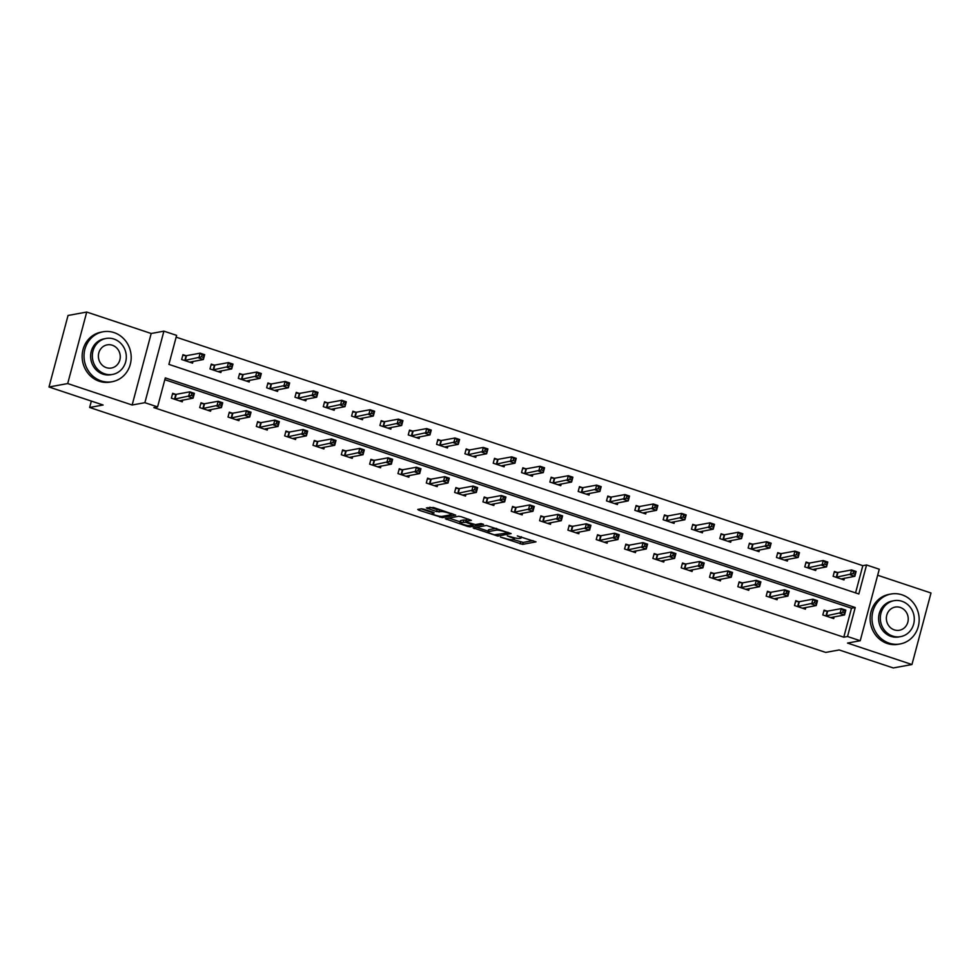 <?xml version="1.0" encoding="UTF-8"?>
<svg xmlns="http://www.w3.org/2000/svg" width="980" height="980" viewBox="0 0 980 980"><rect width="100%" height="100%" fill="white"/><g stroke="black" fill="none" stroke-linecap="round" stroke-linejoin="round"><path stroke-width="1.47" d="M500.462 537.089L522.646 544.365L536.011 541.854L517.305 535.913A6.37 1.09 -165.1 0 1 521.115 537.983A6.37 1.09 -165.1 0 1 520.649 538.24L519.559 538.449A6.37 1.09 -165.1 0 1 511.499 536.979L507.285 535.84L510.47 537.163A6.37 1.09 -165.1 0 1 514.279 539.233A6.37 1.09 -165.1 0 1 513.826 539.49L512.724 539.698A6.37 1.09 -165.1 0 1 504.676 538.228L500.462 537.089M423.985 509.245L421.474 508.779L417.762 509.465L418.815 510.188L442.36 517.648L455.725 515.137L433.503 507.493L426.361 507.934L436.553 511.585L441.294 511.634A5.329 0.907 -165.1 0 1 447.174 512.589A5.329 0.907 -165.1 0 1 451.204 514.586A5.329 0.907 -165.1 0 1 450.825 514.806L442.127 516.399A5.329 0.907 -165.1 0 1 436.235 515.443A5.329 0.907 -165.1 0 1 432.204 513.447A5.329 0.907 -165.1 0 1 432.584 513.226L434.177 512.883L432.988 512.234L423.985 509.245M157.584 406.908L144.881 402.682L163.905 331.154L176.621 335.38L168.903 364.376L858.835 593.978L866.553 564.982L879.268 569.221L860.232 640.736L847.529 636.51L855.234 607.514L165.302 377.913L157.584 406.908L153.848 407.594L843.78 637.196L847.529 636.51M860.232 640.736L847.516 643.076L911.964 664.526L893.27 667.956L839.162 649.948L825.699 652.423L89.646 407.472L103.108 405.01L49 387.002L67.706 383.56L132.153 405.01L144.881 402.682M473.193 527.902L497.779 536.085L511.144 533.586L486.411 525.476L473.193 527.902M467.558 526.407L445.337 518.763L458.701 516.252L461.213 516.717L471.405 520.356L465.904 521.421L466.946 522.156L475.435 524.594L481.021 523.565L483.606 524.349L470.069 526.873L467.558 526.407L467.791 525.525M49 387.002L68.037 315.474L86.73 312.044L67.706 383.56M911.964 664.526L931 592.998L877.664 575.248M91.336 401.09L89.646 407.472M843.78 637.196L851.498 608.2L164.824 379.689M827.047 611.116L824.107 610.136L822.82 614.962L833.711 618.588L834.176 616.861M798.725 601.683L795.785 600.703L794.498 605.542L805.389 609.168L805.842 607.441M770.39 592.263L767.463 591.283L766.176 596.11L777.067 599.736L777.52 598.008M742.068 582.831L739.128 581.851L737.842 586.689L748.745 590.315L749.198 588.588M713.746 573.41L710.806 572.43L709.52 577.257L720.423 580.883L720.876 579.168M685.424 563.978L682.484 562.998L681.198 567.837L692.088 571.463L692.554 569.735M657.102 554.558L654.162 553.577L652.876 558.416L663.766 562.03L664.232 560.315M628.78 545.125L625.84 544.157L624.554 548.984L635.444 552.61L635.91 550.883M600.458 535.705L597.518 534.725L596.232 539.563L607.122 543.19L607.576 541.462M572.124 526.285L569.196 525.305L567.91 530.131L578.8 533.757L579.254 532.03M543.802 516.852L540.862 515.872L539.576 520.711L550.478 524.337L550.932 522.61M515.48 507.432L512.54 506.452L511.254 511.278L522.156 514.904L522.61 513.177M487.158 497.999L484.218 497.019L482.932 501.858L493.822 505.484L494.288 503.757M458.836 488.579L455.896 487.599L454.61 492.426L465.5 496.052L465.966 494.337M430.514 479.147L427.574 478.166L426.288 483.005L437.178 486.631L437.644 484.904M402.192 469.726L399.252 468.746L397.966 473.585L408.856 477.199L409.309 475.484M373.858 460.294L370.918 459.326L369.644 464.153L380.534 467.779L380.987 466.051M345.536 450.874L342.596 449.894L341.31 454.732L352.212 458.358L352.665 456.631M317.214 441.453L314.274 440.473L312.988 445.3L323.89 448.926L324.343 447.199M288.892 432.021L285.952 431.041L284.666 435.88L295.556 439.505L296.021 437.778M260.57 422.601L257.63 421.621L256.344 426.447L267.234 430.073L267.699 428.346M232.248 413.168L229.308 412.188L228.022 417.027L238.912 420.653L239.377 418.926M203.926 403.748L200.986 402.768L199.7 407.594L210.59 411.22L211.043 409.505M175.592 394.315L172.651 393.335L171.378 398.174L182.268 401.8L182.721 400.073M855.565 592.9L862.817 565.668L176.143 337.157M837.324 572.455L834.397 571.475L833.11 576.301L844.001 579.927L844.454 578.2M809.002 563.022L806.062 562.042L804.776 566.881L815.679 570.507L816.132 568.78M780.68 553.602L777.74 552.622L776.454 557.449L787.357 561.075L787.81 559.347M752.358 544.17L749.418 543.19L748.132 548.028L759.022 551.654L759.488 549.927M724.036 534.749L721.096 533.769L719.81 538.596L730.7 542.222L731.166 540.507M695.714 525.317L692.774 524.337L691.488 529.176L702.378 532.802L702.844 531.074M667.392 515.897L664.452 514.917L663.166 519.755L674.056 523.369L674.51 521.654M639.058 506.464L636.13 505.496L634.844 510.323L645.734 513.949L646.188 512.221M610.736 497.044L607.796 496.064L606.51 500.903L617.412 504.529L617.865 502.801M582.414 487.624L579.474 486.644L578.188 491.47L589.09 495.096L589.543 493.369M554.092 478.191L551.152 477.211L549.866 482.05L560.756 485.676L561.221 483.949M525.77 468.771L522.83 467.791L521.544 472.617L532.434 476.243L532.899 474.516M497.448 459.338L494.508 458.358L493.222 463.197L504.112 466.823L504.577 465.096M469.126 449.918L466.186 448.938L464.9 453.765L475.79 457.391L476.243 455.676M440.792 440.486L437.864 439.505L436.578 444.344L447.468 447.97L447.921 446.243M412.47 431.065L409.53 430.085L408.244 434.924L419.146 438.538L419.599 436.823M384.148 421.633L381.208 420.665L379.922 425.491L390.824 429.118L391.277 427.39M355.826 412.213L352.886 411.233L351.599 416.071L362.49 419.697L362.955 417.97M327.504 402.78L324.564 401.812L323.277 406.639L334.168 410.265L334.633 408.538M299.182 393.36L296.242 392.38L294.956 397.219L305.846 400.845L306.311 399.117M270.86 383.94L267.92 382.96L266.634 387.786L277.524 391.412L277.977 389.685M242.525 374.507L239.598 373.527L238.311 378.366L249.202 381.992L249.655 380.265M214.204 365.087L211.264 364.107L209.977 368.933L220.88 372.559L221.333 370.832M185.882 355.654L182.942 354.674L181.655 359.513L192.558 363.139L193.011 361.412M132.153 405.01L151.19 333.494L86.73 312.044M151.19 333.494L163.905 331.154M862.817 565.668L866.553 564.982M851.498 608.2L855.234 607.514M513.422 539.563L523.161 542.43L533.034 540.617M476.537 527.289L488.126 531.148M494.337 534.786L507.701 532.985L504.382 531.613A6.37 1.09 -165.1 0 0 496.333 530.143L488.395 531.601A6.37 1.09 -165.1 0 0 487.942 531.858A6.37 1.09 -165.1 0 0 491.752 533.929L494.337 534.786M487.942 531.858L488.457 529.923A6.37 1.09 -165.1 0 1 488.91 529.666L496.149 528.343M460.171 521.85L448.816 518.065M468.428 519.118L466.358 519.706M460.343 522.438A5.329 0.907 -165.1 0 0 459.951 522.659A5.329 0.907 -165.1 0 0 463.993 524.655A5.329 0.907 -165.1 0 0 469.873 525.611L473.083 524.974L465.916 522.34L460.343 522.438L460.857 520.515A5.329 0.907 -165.1 0 0 460.465 520.723L459.951 522.659M466.076 520.294L463.92 519.951L463.405 521.887M460.857 520.515L463.92 519.951M429.84 507.248L437.068 509.649L440.718 509.894M451.327 514.157L452.748 513.9M421.106 508.853L432.425 512.614M841.061 578.947L854.83 576.301L850.285 574.795L851.571 569.956L837.961 572.455L834.188 572.222M853.519 571.683L851.571 569.956L856.116 571.463L854.83 576.301L855.332 572.283L853.519 571.683L853.004 573.619L854.817 574.219M853.004 573.619L836.05 577.281M855.332 572.283L856.116 571.463M823.898 610.883L827.671 611.116L841.281 608.617L845.826 610.124L844.539 614.962L830.783 617.547M844.539 612.88L844.539 614.962L839.995 613.456L841.281 608.617L843.229 610.344L842.714 612.279L844.539 612.88L845.054 610.944L843.229 610.344M825.76 615.942L842.714 612.279M845.826 610.124L845.054 610.944M889.154 643.149A25.37 23.52 79.6 0 0 900.167 643.946A25.37 23.52 79.6 0 0 919.154 620.683A25.37 23.52 79.6 0 0 902.017 594.823A25.37 23.52 79.6 0 0 891.004 594.027A25.37 23.52 79.6 0 0 872.016 617.29A25.37 23.52 79.6 0 0 889.154 643.149M891.004 594.027L889.13 594.37A25.37 23.52 79.6 0 0 870.142 617.633A25.37 23.52 79.6 0 0 887.292 643.492A25.37 23.52 79.6 0 0 898.293 644.289L900.167 643.946M900.608 636.633L898.88 636.951A18.265 16.942 -100.4 0 1 890.955 636.388A18.265 16.942 -100.4 0 1 878.619 617.768A18.265 16.942 -100.4 0 1 892.29 601.022L894.005 600.703A18.265 16.942 79.6 0 0 880.334 617.449A18.265 16.942 79.6 0 0 892.682 636.069A18.265 16.942 79.6 0 0 900.608 636.633A18.265 16.942 79.6 0 0 914.279 619.887A18.265 16.942 79.6 0 0 901.931 601.267A18.265 16.942 79.6 0 0 894.005 600.703M900.289 607.453A11.772 10.915 79.6 0 0 895.181 607.086A11.772 10.915 79.6 0 0 886.373 617.878A11.772 10.915 79.6 0 0 894.323 629.883A11.772 10.915 79.6 0 0 899.432 630.25A11.772 10.915 79.6 0 0 908.24 619.458A11.772 10.915 79.6 0 0 900.289 607.453M101.173 380.926A25.37 23.52 79.6 0 0 112.186 381.71A25.37 23.52 79.6 0 0 131.173 358.46A25.37 23.52 79.6 0 0 114.035 332.588A25.37 23.52 79.6 0 0 103.022 331.804A25.37 23.52 79.6 0 0 84.035 355.054A25.37 23.52 79.6 0 0 101.173 380.926M103.022 331.804L101.148 332.147A25.37 23.52 79.6 0 0 82.161 355.397A25.37 23.52 79.6 0 0 99.311 381.269A25.37 23.52 79.6 0 0 110.311 382.053L112.186 381.71M112.627 374.409L110.899 374.728A18.265 16.942 -100.4 0 1 102.974 374.152A18.265 16.942 -100.4 0 1 90.638 355.532A18.265 16.942 -100.4 0 1 104.309 338.786L106.024 338.468A18.265 16.942 79.6 0 0 92.353 355.213A18.265 16.942 79.6 0 0 104.701 373.833A18.265 16.942 79.6 0 0 112.627 374.409A18.265 16.942 79.6 0 0 126.297 357.663A18.265 16.942 79.6 0 0 113.95 339.043A18.265 16.942 79.6 0 0 106.024 338.468M112.308 345.23A11.772 10.915 79.6 0 0 107.2 344.862A11.772 10.915 79.6 0 0 98.392 355.654A11.772 10.915 79.6 0 0 106.342 367.647A11.772 10.915 79.6 0 0 111.451 368.027A11.772 10.915 79.6 0 0 120.258 357.235A11.772 10.915 79.6 0 0 112.308 345.23M812.739 569.527L826.508 566.869L821.963 565.362L823.249 560.536L809.639 563.035L805.866 562.802M825.197 562.251L823.249 560.536L827.794 562.042L826.508 566.869L827.01 562.863L825.197 562.251L824.682 564.186L826.495 564.798M824.682 564.186L807.716 567.861M827.01 562.863L827.794 562.042M784.417 560.021L798.173 557.449L793.641 555.942L794.927 551.103L781.305 553.602L777.544 553.369M796.875 552.83L794.927 551.103L799.46 552.622L798.173 557.449L798.688 553.431L796.875 552.83L796.36 554.766L798.173 555.366M796.36 554.766L779.394 558.429M798.688 553.431L799.46 552.622M795.576 601.463L799.349 601.696L812.959 599.197L817.504 600.703L816.217 605.542L802.448 608.188M816.217 603.46L816.217 605.542L811.673 604.023L812.959 599.197L814.907 600.912L814.392 602.847L816.217 603.46L816.732 601.524L814.907 600.912M797.438 606.522L814.392 602.847M817.504 600.703L816.732 601.524M767.254 592.03L771.027 592.263L784.637 589.764L789.182 591.283L787.895 596.11L774.127 598.755M787.883 594.027L787.895 596.11L783.351 594.603L784.637 589.764L786.585 591.491L786.07 593.427L787.883 594.027L788.398 592.091L786.585 591.491M769.104 597.09L786.07 593.427M789.182 591.283L788.398 592.091M756.095 550.674L769.851 548.028L765.319 546.509L766.605 541.683L752.983 544.182L749.222 543.949M768.553 543.41L766.605 541.683L771.138 543.19L769.851 548.028L770.366 544.01L768.553 543.41L768.038 545.333L769.851 545.946M768.038 545.333L751.072 549.008M770.366 544.01L771.138 543.19M727.76 541.254L741.529 538.596L736.997 537.089L738.283 532.25L724.661 534.749L720.9 534.517M740.231 533.977L738.283 532.25L742.816 533.769L741.529 538.596L742.044 534.578L740.231 533.977L739.716 535.913L741.529 536.513M739.716 535.913L722.75 539.576M742.044 534.578L742.816 533.769M699.438 531.822L713.207 529.176L708.663 527.657L709.949 522.83L696.339 525.329L692.566 525.096M711.897 524.557L709.949 522.83L714.494 524.337L713.207 529.176L713.722 525.158L711.897 524.557L711.394 526.481L713.207 527.093M711.394 526.481L694.428 530.155M713.722 525.158L714.494 524.337M738.932 582.61L742.705 582.843L756.315 580.344L760.86 581.851L759.573 586.689L745.805 589.335M759.561 584.607L759.573 586.689L755.029 585.17L756.315 580.344L758.263 582.071L757.748 583.994L759.561 584.607L760.076 582.671L758.263 582.071M740.782 587.669L757.748 583.994M760.86 581.851L760.076 582.671M710.61 573.178L714.371 573.41L727.993 570.911L732.526 572.43L731.239 577.257L717.483 579.915M731.239 575.174L731.239 577.257L726.707 575.75L727.993 570.911L729.941 572.639L729.426 574.574L731.239 575.174L731.754 573.239L729.941 572.639M712.46 578.237L729.426 574.574M732.526 572.43L731.754 573.239M682.288 563.757L686.049 563.99L699.671 561.491L704.204 562.998L702.917 567.837L689.161 570.483M702.917 565.754L702.917 567.837L698.385 566.318L699.671 561.491L701.619 563.218L701.104 565.142L702.917 565.754L703.432 563.819L701.619 563.218M684.138 568.817L701.104 565.142M704.204 562.998L703.432 563.819M653.966 554.337L657.727 554.57L671.349 552.059L675.882 553.577L674.595 558.404L660.826 561.062M674.595 556.322L674.595 558.404L670.063 556.897L671.349 552.059L673.297 553.786L672.782 555.721L674.595 556.322L675.11 554.398L673.297 553.786M655.816 559.384L672.782 555.721M675.882 553.577L675.11 554.398M625.632 544.904L629.405 545.137L643.015 542.638L647.56 544.145L646.273 548.984L632.504 551.63M646.273 546.901L646.273 548.984L641.729 547.477L643.015 542.638L644.963 544.365L644.448 546.301L646.273 546.901L646.788 544.966L644.963 544.365M627.494 549.964L644.448 546.301M647.56 544.145L646.788 544.966M597.31 535.484L601.083 535.717L614.693 533.218L619.238 534.725L617.951 539.551L604.182 542.21M617.951 537.469L617.951 539.551L613.407 538.045L614.693 533.218L616.641 534.933L616.126 536.869L617.951 537.469L618.466 535.546L616.641 534.933M599.172 540.543L616.126 536.869M619.238 534.725L618.466 535.546M568.988 526.052L572.761 526.285L586.371 523.786L590.916 525.292L589.629 530.131L575.86 532.716M589.617 528.048L589.629 530.131L585.085 528.624L586.371 523.786L588.319 525.513L587.804 527.448L589.617 528.048L590.132 526.113L588.319 525.513M570.838 531.111L587.804 527.448M590.916 525.292L590.132 526.113M540.666 516.632L544.427 516.864L558.049 514.365L562.581 515.872L561.307 520.711L547.538 523.357M561.295 518.628L561.307 520.711L556.763 519.192L558.049 514.365L559.996 516.08L559.482 518.016L561.295 518.628L561.81 516.693L559.996 516.08M542.516 521.691L559.482 518.016M562.581 515.872L561.81 516.693M512.344 507.199L516.105 507.432L529.727 504.933L534.259 506.452L532.973 511.278L519.216 513.924M532.973 509.196L532.973 511.278L528.441 509.772L529.727 504.933L531.674 506.66L531.16 508.596L532.973 509.196L533.488 507.26L531.674 506.66M514.194 512.258L531.16 508.596M534.259 506.452L533.488 507.26M484.022 497.779L487.783 498.012L501.405 495.513L505.937 497.019L504.651 501.858L490.882 504.504M504.651 499.776L504.651 501.858L500.119 500.339L501.405 495.513L503.353 497.24L502.838 499.163L504.651 499.776L505.166 497.84L503.353 497.24M485.872 502.838L502.838 499.163M505.937 497.019L505.166 497.84M455.7 488.346L459.461 488.579L473.083 486.08L477.615 487.599L476.329 492.426L462.56 495.084M476.329 490.343L476.329 492.426L471.797 490.919L473.083 486.08L475.031 487.807L474.516 489.743L476.329 490.343L476.844 488.408L475.031 487.807M457.55 493.406L474.516 489.743M477.615 487.599L476.844 488.408M427.366 478.926L431.139 479.159L444.749 476.66L449.293 478.166L448.007 483.005L434.238 485.651M448.007 480.923L448.007 483.005L443.462 481.486L444.749 476.66L446.696 478.387L446.182 480.31L448.007 480.923L448.522 478.987L446.696 478.387M429.228 483.985L446.182 480.31M449.293 478.166L448.522 478.987M399.044 469.506L402.817 469.738L416.427 467.227L420.971 468.746L419.685 473.573L405.916 476.231M419.685 471.49L419.685 473.573L415.14 472.066L416.427 467.227L418.374 468.955L417.86 470.89L419.685 471.49L420.187 469.567L418.374 468.955M400.906 474.553L417.86 470.89M420.971 468.746L420.187 469.567M370.722 460.073L374.495 460.306L388.105 457.807L392.649 459.314L391.363 464.153L377.594 466.799M391.351 462.07L391.363 464.153L386.818 462.646L388.105 457.807L390.052 459.534L389.538 461.47L391.351 462.07L391.865 460.135L390.052 459.534M372.572 465.132L389.538 461.47M392.649 459.314L391.865 460.135M342.4 450.653L346.161 450.886L359.783 448.387L364.315 449.894L363.029 454.72L349.272 457.378M363.029 452.638L363.029 454.72L358.496 453.213L359.783 448.387L361.73 450.102L361.216 452.037L363.029 452.638L363.543 450.714L361.73 450.102M344.25 455.7L361.216 452.037M364.315 449.894L363.543 450.714M314.078 441.221L317.839 441.453L331.461 438.954L335.993 440.461L334.707 445.3L320.95 447.885M334.707 443.217L334.707 445.3L330.174 443.793L331.461 438.954L333.408 440.682L332.894 442.617L334.707 443.217L335.221 441.282L333.408 440.682M315.928 446.28L332.894 442.617M335.993 440.461L335.221 441.282M285.756 431.8L289.517 432.033L303.139 429.534L307.671 431.041L306.385 435.867L292.616 438.526M306.385 433.797L306.385 435.867L301.852 434.361L303.139 429.534L305.086 431.249L304.572 433.185L306.385 433.797L306.899 431.862L305.086 431.249M287.606 436.86L304.572 433.185M307.671 431.041L306.899 431.862M257.434 422.368L261.195 422.601L274.804 420.102L279.349 421.621L278.063 426.447L264.294 429.093M278.063 424.365L278.063 426.447L273.53 424.94L274.804 420.102L276.764 421.829L276.25 423.764L278.063 424.365L278.577 422.429L276.764 421.829M259.284 427.427L276.25 423.764M279.349 421.621L278.577 422.429M671.116 522.401L684.885 519.743L680.341 518.236L681.627 513.398L668.017 515.909L664.244 515.676M683.575 515.125L681.627 513.398L686.172 514.917L684.885 519.743L685.4 515.737L683.575 515.125L683.06 517.06L684.885 517.661M683.06 517.06L666.106 520.723M685.4 515.737L686.172 514.917M642.794 512.969L656.563 510.323L652.019 508.816L653.305 503.977L639.695 506.476L635.922 506.244M655.253 505.705L653.305 503.977L657.85 505.484L656.563 510.323L657.066 506.305L655.253 505.705L654.738 507.64L656.551 508.24M654.738 507.64L637.784 511.303M657.066 506.305L657.85 505.484M614.472 503.549L628.241 500.89L623.697 499.384L624.983 494.557L611.373 497.056L607.6 496.823M626.931 496.272L624.983 494.557L629.528 496.064L628.241 500.89L628.744 496.885L626.931 496.272L626.416 498.208L628.229 498.808M626.416 498.208L609.45 501.87M628.744 496.885L629.528 496.064M586.15 494.116L599.907 491.47L595.375 489.963L596.661 485.125L583.039 487.624L579.278 487.391M598.609 486.852L596.661 485.125L601.193 486.631L599.907 491.47L600.422 487.452L598.609 486.852L598.094 488.787L599.907 489.388M598.094 488.787L581.128 492.45M600.422 487.452L601.193 486.631M557.828 484.696L571.585 482.038L567.053 480.531L568.339 475.704L554.717 478.203L550.956 477.971M570.287 477.419L568.339 475.704L572.871 477.211L571.585 482.038L572.1 478.032L570.287 477.419L569.772 479.355L571.585 479.967M569.772 479.355L552.806 483.03M572.1 478.032L572.871 477.211M529.506 475.19L543.263 472.617L538.731 471.111L540.017 466.272L526.395 468.771L522.634 468.538M541.965 467.999L540.017 466.272L544.549 467.791L543.263 472.617L543.778 468.599L541.965 467.999L541.45 469.935L543.263 470.535M541.45 469.935L524.484 473.597M543.778 468.599L544.549 467.791M501.172 465.843L514.941 463.197L510.396 461.678L511.683 456.852L498.073 459.351L494.3 459.118M513.63 458.579L511.683 456.852L516.227 458.358L514.941 463.197L515.456 459.179L513.63 458.579L513.116 460.502L514.941 461.115M513.116 460.502L496.162 464.177M515.456 459.179L516.227 458.358M472.85 456.411L486.619 453.765L482.074 452.258L483.361 447.419L469.751 449.918L465.978 449.685M485.308 449.146L483.361 447.419L487.905 448.938L486.619 453.765L487.134 449.747L485.308 449.146L484.794 451.082L486.619 451.682M484.794 451.082L467.84 454.745M487.134 449.747L487.905 448.938M444.528 446.99L458.297 444.344L453.752 442.825L455.038 437.999L441.429 440.498L437.656 440.265M456.986 439.726L455.038 437.999L459.583 439.505L458.297 444.344L458.799 440.326L456.986 439.726L456.472 441.649L458.285 442.262M456.472 441.649L439.505 445.324M458.799 440.326L459.583 439.505M416.206 437.57L429.975 434.912L425.43 433.405L426.716 428.566L413.107 431.065L409.334 430.845M428.664 430.293L426.716 428.566L431.261 430.085L429.975 434.912L430.477 430.906L428.664 430.293L428.15 432.229L429.963 432.829M428.15 432.229L411.184 435.892M430.477 430.906L431.261 430.085M387.884 428.138L401.641 425.491L397.108 423.973L398.395 419.146L384.773 421.645L381.012 421.412M400.342 420.873L398.395 419.146L402.927 420.653L401.641 425.491L402.155 421.474L400.342 420.873L399.828 422.809L401.641 423.409M399.828 422.809L382.862 426.471M402.155 421.474L402.927 420.653M359.562 418.717L373.319 416.059L368.786 414.552L370.073 409.726L356.451 412.225L352.69 411.992M372.02 411.441L370.073 409.726L374.605 411.233L373.319 416.059L373.833 412.053L372.02 411.441L371.506 413.376L373.319 413.977M371.506 413.376L354.54 417.039M373.833 412.053L374.605 411.233M331.228 409.285L344.997 406.639L340.464 405.132L341.751 400.293L328.129 402.792L324.368 402.56M343.698 402.021L341.751 400.293L346.283 401.8L344.997 406.639L345.511 402.621L343.698 402.021L343.184 403.956L344.997 404.556M343.184 403.956L326.218 407.619M345.511 402.621L346.283 401.8M302.906 399.865L316.675 397.206L312.13 395.7L313.416 390.873L299.807 393.372L296.034 393.139M315.364 392.588L313.416 390.873L317.961 392.38L316.675 397.206L317.189 393.201L315.364 392.588L314.849 394.524L316.675 395.136M314.849 394.524L297.896 398.199M317.189 393.201L317.961 392.38M274.596 390.359L288.353 387.786L283.808 386.279L285.094 381.441L271.485 383.94L267.712 383.707M287.042 383.168L285.094 381.441L289.639 382.947L288.353 387.786L288.867 383.768L287.042 383.168L286.528 385.103L288.353 385.704M286.528 385.103L269.574 388.766M288.867 383.768L289.639 382.947M246.262 381.012L260.031 378.366L255.486 376.847L256.772 372.02L243.163 374.519L239.389 374.287M258.72 373.748L256.772 372.02L261.317 373.527L260.031 378.366L260.533 374.348L258.72 373.748L258.206 375.671L260.019 376.283M258.206 375.671L241.239 379.346M260.533 374.348L261.317 373.527M229.1 412.948L232.873 413.18L246.482 410.681L251.027 412.188L249.741 417.027L235.972 419.673M249.741 414.944L249.741 417.027L245.196 415.508L246.482 410.681L248.43 412.409L247.916 414.332L249.741 414.944L250.255 413.009L248.43 412.409M230.962 418.007L247.916 414.332M251.027 412.188L250.255 413.009M217.94 371.579L231.709 368.933L227.164 367.427L228.45 362.588L214.841 365.087L211.068 364.854M230.398 364.315L228.45 362.588L232.983 364.107L231.709 368.933L232.211 364.915L230.398 364.315L229.884 366.251L231.696 366.851M229.884 366.251L212.917 369.913M232.211 364.915L232.983 364.107M200.778 403.515L204.55 403.748L218.16 401.249L222.705 402.768L221.419 407.594L207.65 410.252M221.407 405.512L221.419 407.594L216.874 406.088L218.16 401.249L220.108 402.976L219.594 404.912L221.407 405.512L221.921 403.576L220.108 402.976M202.639 408.574L219.594 404.912M222.705 402.768L221.921 403.576M189.618 362.159L203.375 359.513L198.842 357.994L200.128 353.168L186.506 355.666L182.746 355.434M202.076 354.895L200.128 353.168L204.661 354.674L203.375 359.513L203.889 355.495L202.076 354.895L201.561 356.818L203.375 357.43M201.561 356.818L184.595 360.493M203.889 355.495L204.661 354.674M172.456 394.095L176.229 394.327L189.838 391.829L194.383 393.335L193.097 398.174L179.328 400.82M193.085 396.091L193.097 398.174L188.552 396.655L189.838 391.829L191.786 393.556L191.272 395.479L193.085 396.091L193.599 394.156L191.786 393.556M174.305 399.154L191.272 395.479M194.383 393.335L193.599 394.156M523.161 542.43L522.646 544.365M520.649 541.977L520.135 543.9M498.146 534.737L497.779 536.085M474.492 527.669L474.234 528.637M496.75 528.538L496.333 530.143M488.91 529.666L488.395 531.601M446.782 518.445L446.525 519.412M466.419 519.486L465.904 521.421M470.437 525.513L470.069 526.873M432.866 512.197L432.584 513.226M441.662 510.213L441.294 511.634M439.579 510.102L439.065 512.038M437.068 509.649L436.553 511.585M427.807 507.616L427.55 508.583M442.715 516.288L442.36 517.648M440.081 516.313L439.849 517.183M419.073 509.22L418.815 510.188M837.961 572.455L836.675 577.293M837.545 572.467L836.259 577.293M825.969 615.955L827.255 611.128M826.385 615.955L827.671 611.116M809.639 563.035L808.353 567.861M809.223 563.035L807.937 567.873M781.305 553.602L780.019 558.441M780.901 553.614L779.615 558.441M797.647 606.534L798.933 601.696M798.063 606.522L799.349 601.696M769.325 597.102L770.611 592.275M769.741 597.102L771.027 592.263M752.983 544.182L751.697 549.008M752.579 544.182L751.293 549.021M724.661 534.749L723.375 539.588M724.257 534.762L722.971 539.6M696.339 525.329L695.053 530.155M695.923 525.341L694.649 530.168M741.003 587.682L742.289 582.843M741.419 587.669L742.705 582.843M712.681 578.261L713.967 573.423M713.085 578.249L714.371 573.41M684.359 568.829L685.645 564.002M684.763 568.817L686.049 563.99M656.037 559.409L657.323 554.57M656.441 559.396L657.727 554.57M627.702 549.976L628.989 545.149M628.119 549.976L629.405 545.137M599.38 540.556L600.667 535.717M599.797 540.543L601.083 535.717M571.058 531.123L572.345 526.297M571.475 531.123L572.761 526.285M542.736 521.703L544.023 516.864M543.153 521.691L544.427 516.864M514.414 512.271L515.701 507.444M514.818 512.271L516.105 507.432M486.092 502.85L487.379 498.012M486.497 502.838L487.783 498.012M457.77 493.43L459.057 488.591M458.175 493.418L459.461 488.579M429.436 483.998L430.722 479.171M429.853 483.985L431.139 479.159M401.114 474.577L402.4 469.738M401.531 474.565L402.817 469.738M372.792 465.145L374.078 460.318M373.209 465.145L374.495 460.306M344.47 455.725L345.756 450.886M344.887 455.712L346.161 450.886M316.148 446.292L317.434 441.466M316.552 446.292L317.839 441.453M287.826 436.872L289.112 432.033M288.23 436.86L289.517 432.033M259.504 427.439L260.79 422.613M259.908 427.439L261.195 422.601M668.017 515.909L666.731 520.735M667.601 515.909L666.314 520.748M639.695 506.476L638.409 511.315M639.279 506.488L637.992 511.315M611.373 497.056L610.087 501.883M610.957 497.056L609.67 501.895M583.039 487.624L581.753 492.462M582.635 487.636L581.348 492.462M554.717 478.203L553.431 483.03M554.312 478.203L553.026 483.042M526.395 468.771L525.109 473.61M525.99 468.783L524.704 473.61M498.073 459.351L496.787 464.177M497.656 459.351L496.37 464.189M469.751 449.918L468.465 454.757M469.334 449.93L468.048 454.769M441.429 440.498L440.143 445.324M441.012 440.51L439.726 445.337M413.107 431.065L411.821 435.904M412.69 431.077L411.404 435.916M384.773 421.645L383.486 426.484M384.368 421.657L383.082 426.484M356.451 412.225L355.164 417.051M356.046 412.225L354.76 417.064M328.129 402.792L326.842 407.631M327.724 402.805L326.438 407.631M299.807 393.372L298.52 398.199M299.39 393.372L298.104 398.211M271.485 383.94L270.198 388.778M271.068 383.952L269.782 388.778M243.163 374.519L241.876 379.346M242.746 374.519L241.46 379.358M231.17 418.019L232.456 413.18M231.586 418.007L232.873 413.18M214.841 365.087L213.554 369.926M214.424 365.099L213.138 369.926M202.848 408.599L204.134 403.76M203.264 408.587L204.55 403.748M186.506 355.666L185.22 360.493M186.102 355.679L184.816 360.505M174.526 399.166L175.812 394.34M174.942 399.154L176.229 394.327M514.647 537.861L514.279 539.233M521.446 536.758L521.115 537.983M507.971 532.275L507.799 532.924M466.272 519.572L465.757 521.507M473.279 524.251L473.083 524.974M432.56 512.087L432.204 513.447M451.498 513.483L451.204 514.586"/></g></svg>
